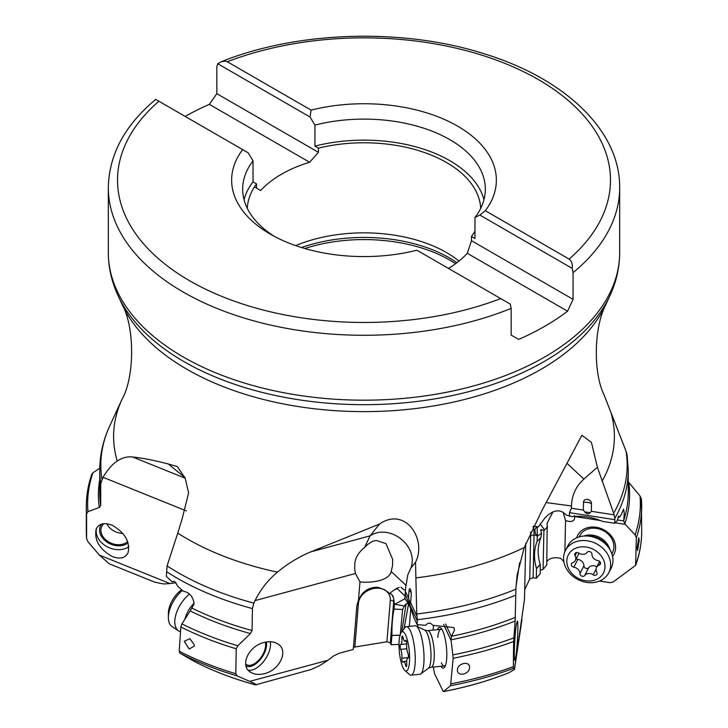 <?xml version="1.0" encoding="UTF-8"?>
<svg xmlns="http://www.w3.org/2000/svg" width="728" height="728" viewBox="0 0 728 728"><rect width="100%" height="100%" fill="white"/><g stroke="black" fill="none" stroke-linecap="round" stroke-linejoin="round"><path stroke-width="1.09" d="M185.203 478.214L132.669 457.011C127.427 456.374 122.286 457.721 117.254 461.051A250.396 144.563 0 0 1 122.04 399.272C134.798 376.804 134.798 326.754 122.04 304.277A250.396 144.563 180 0 0 186.95 369.296A250.396 144.563 180 0 0 428.992 406.679A250.396 144.563 180 0 0 605.96 304.277C593.22 328.719 593.693 374.083 603.922 394.512L626.053 451.214A263.163 151.934 180 0 1 613.649 513.204L614.851 518.272L614.741 523.277L617.344 520.402L618.627 516.07M628.273 481.827L640.021 495.959L641.386 498.917M627.09 454.9L626.053 451.214M536.545 535.499L534.034 535.107L533.133 577.759L536.327 578.25L536.536 568.604L540.176 564.291C537.291 555.027 537.519 546.136 540.877 537.628L541.587 533.324L537.219 536.327L535.298 533.305L534.862 529.538L535.926 527.791L538.392 526.845L544.89 517.972C553.144 509.636 560.214 508.635 566.111 514.978L571.735 516.625A54.6 45.154 -152.7 0 1 602.529 521.385L614.741 523.277M533.133 577.759L529.756 578.887L524.67 589.835M525.753 543.47L524.469 599.553L514.405 669.314L513.331 668.431A276.331 159.541 180 0 1 450.559 685.703L453.162 658.285L451.051 639.812A265.602 153.344 0 0 0 515.16 621.02L515.906 589.198A263.163 151.934 180 0 1 416.716 613.986L415.533 562.225C427.145 539.894 405.605 505.978 379.497 524.051L370.079 535.863L310.71 551.888L379.497 524.051M399.017 644.435L391.164 644.753L390.308 642.906L386.923 641.778L353.462 647.256M405.842 585.175L391.209 571.507C388.825 581.79 368.359 583.019 359.969 581.872L358.485 600.054L356.838 606.015L353.289 649.467L339.275 653.234L333.797 655.801L328.019 660.241L249.75 681.363L237.31 675.975A276.331 159.541 180 0 1 180.016 653.225L179.225 651.205L180.835 626.954L181.945 623.86L190.217 610.901A265.602 153.344 0 0 0 250.441 633.56L252.061 630.512L252.443 608.581L253.854 603.121A263.163 151.934 180 0 1 177.914 572.563A263.163 151.934 180 0 1 177.814 572.508A263.163 151.934 180 0 1 167.076 565.92L177.759 533.105A250.396 144.563 0 0 0 186.95 538.702A250.396 144.563 180 0 0 277.486 572.144C268.041 579.979 260.56 589.462 255.073 600.582L355.446 573.491L354.691 568.95L354.845 563.199C355.583 557.32 358.822 552.061 364.573 547.429L370.079 535.863M563.836 561.506L560.678 558.367C554.445 556.947 549.84 557.966 546.865 561.443M552.971 511.82L547.183 523.068L546.792 564.955L543.088 569.332L540.331 570.251M537.219 536.327L537.109 541.395A54.6 45.154 -152.7 0 0 536.536 568.604L540.24 564.491L540.267 573.591L536.327 578.25M515.151 621.02L513.622 641.514L513.331 668.431M567.649 463.909L583.892 479.106L597.388 467.249L591.427 442.387L581.881 435.271L542.042 510.301L524.233 547.565L517.208 574.783L516.061 586.204L519.619 562.78M516.061 586.204L515.906 589.198M516.325 624.815L517.317 621.13C518.609 620.138 517.508 646.5 515.843 656.465L514.842 660.15C513.559 661.151 514.66 634.78 516.325 624.815M457.421 670.097C457.129 663.272 469.915 660.46 469.533 667.412C469.879 674.319 457.093 677.131 457.421 670.097M508.208 673L508.999 672.69A254.509 146.938 180 0 1 443.452 691.518L450.559 685.703M508.999 672.69L514.469 669.451L521.967 619.583M433.296 667.021L434.561 673.655L443.297 691.6C466.621 687.159 488.397 680.917 508.635 672.845M417.872 624.633L417.699 626.753M433.124 630.102L433.506 625.398M410.774 608.781L409.336 626.371M400.364 635.353L391.928 635.426L391.164 644.753M399.008 587.414L393.056 590.717L389.607 593.511L391.737 594.339L393.566 597.997L394.476 604.222L394.076 609.118A54.6 13.714 -95.5 0 0 391.928 635.426L400.018 635.144M250.441 633.56L237.783 645.763L236.218 648.794L235.799 673.746L237.31 675.975M359.969 581.872L355.446 573.491M255.073 600.582L253.854 603.121M264.036 673.755C279.67 670.479 289.025 650.423 277.923 643.98C274.238 641.677 269.724 641.15 264.391 642.387C248.749 645.663 239.394 665.72 250.505 672.162C254.19 674.465 258.695 674.993 264.036 673.755M184.248 641.313L189.881 638.684L194.176 644.68L194.331 646.027L189.225 649.058L184.248 641.313M328.019 660.241L319.901 665.492L311.347 669.442L255.819 684.784L254.691 684.484L255.364 684.811A254.509 146.938 180 0 1 194.331 661.452L180.016 653.225M255.364 684.811C257.748 685.266 255.874 684.12 249.75 681.363M117.254 461.051C112.43 464.136 107.68 469.551 103.021 477.277L100.746 483.647L100.71 505.432L99.29 507.471L87.979 511.684L86.605 513.74L86.587 538.784M86.605 513.74A277.686 160.324 180 0 1 86.314 506.46L86.314 531.531A277.686 160.324 0 0 0 86.577 538.547L87.979 541.741L99.336 555.064L170.052 583.592L163.509 583.956L154.727 582.154M175.785 582.764L170.052 583.592M103.021 477.277L186.35 510.91M112.067 525.207C124.852 532.559 130.194 541.705 128.101 552.652C125.262 558.139 119.956 559.423 112.194 556.501C99.408 549.149 94.067 539.994 96.151 529.047C98.999 523.559 104.304 522.276 112.067 525.207M154.964 582.245L109.209 563.781L99.336 555.064M132.669 457.011C142.188 457.948 154.063 460.269 168.295 463.982L177.304 466.566L185.149 478.069L188.625 492.92L182.146 518.782L177.759 533.105M167.076 565.92L166.33 576.349L172.19 581.927L173.819 581.244L175.63 582.464L177.614 586.249L183.465 591.291C189.344 592.328 192.911 596.46 194.176 603.685L190.217 610.901M252.061 630.512A264.273 152.58 0 0 1 192.065 608.162L192.274 608.035M168.295 463.982L184.921 477.532M87.979 511.684A276.358 159.55 180 0 1 92.911 472.809L99.745 468.259M92.911 472.809L91.819 474.201C88.152 484.83 86.323 495.577 86.314 506.46M295.65 245.609A116.735 67.395 180 0 1 446.546 252.589A116.735 67.395 180 0 1 458.995 261.07M619.674 187.669C620.238 130.803 565.165 78.624 484.457 53.863C403.03 27.737 297.579 30.876 221.121 61.798L225.098 61.097L227.3 61.743L311.084 110.119A132.369 76.422 0 0 1 457.594 126.126A132.369 76.422 0 0 1 485.33 210.72L479.834 215.051L474.975 217.499L474.975 238.511L471.48 236.491L471.48 240.695L573.072 299.354L567.585 311.193A255.674 147.611 180 0 1 518.673 339.43L511.165 335.098L511.165 308.381A255.674 147.611 180 0 1 183.21 292.046A255.674 147.611 0 0 1 183.065 291.964A255.674 147.611 0 0 1 108.326 187.669L108.326 252.571A255.674 147.611 0 0 0 183.21 356.947A255.674 147.611 180 0 0 461.843 388.952A255.674 147.611 180 0 0 619.674 252.571L619.674 187.669A255.674 147.611 180 0 1 573.072 272.636L573.072 299.354M448.457 268.423A116.735 67.395 0 0 0 467.294 253.289L471.48 240.695M471.48 236.491A116.735 67.395 0 0 0 474.975 231.104M480.698 208.354A116.735 67.395 0 0 0 446.546 162.526A116.735 67.395 0 0 0 318.436 148.13L314.933 146.119A121.339 70.052 180 0 1 483.965 199.681M479.834 215.051L572.19 268.368L573.072 272.636M485.33 210.72L569.105 259.086C571.726 261.216 572.754 264.319 572.19 268.368M185.158 116.407A255.674 147.611 180 0 1 209.327 104.359L216.835 93.675L216.835 66.958L217.718 63.718L221.121 61.798M314.933 146.119L314.933 125.098A121.339 70.052 180 0 1 485.339 189.171A121.339 70.052 180 0 1 474.975 217.499M314.933 125.098L310.073 117.044L311.084 110.119M247.302 208.354A116.735 67.395 0 0 1 256.52 183.875L256.52 188.079L260.706 190.49L254.454 186.887M209.327 104.359L309.618 162.253A116.735 67.395 0 0 0 260.706 190.49M309.618 162.253L318.436 152.334L318.436 148.13M256.52 183.875L253.026 181.863L253.026 160.843L248.166 152.789L242.67 149.613A132.369 76.422 0 0 0 270.406 234.198A132.369 76.422 0 0 0 416.916 250.214L510.283 304.113L511.165 308.381M242.67 149.613L155.81 99.463M216.835 93.675L318.436 152.334M310.073 117.044L217.718 63.718M597.388 467.249L613.649 513.204M310.71 551.888C298.471 557.075 287.405 563.827 277.486 572.144M583.892 479.106C575.975 486.222 571.835 495.176 571.462 505.978L571.416 508.226L583.319 510.073L583.483 502.329A4.15 3.431 27.3 0 1 587.569 499.408A4.15 3.431 27.3 0 1 591.491 503.567L591.327 511.311L614.141 514.842M569.414 516.261L569.496 512.658L571.416 508.226M591.327 511.311L590.017 512.858C588.342 514.332 586.622 514.059 584.848 512.057L583.319 510.073M618.108 516.998L619.437 517.199L618.527 516.097M619.437 517.199L621.403 514.423L623.55 509.145L624.269 513.249L623.714 520.93L624.833 523.851A265.602 153.344 0 0 0 628.71 482.4M617.444 519.956L623.714 520.93M615.187 522.804L625.252 524.36L624.833 523.851M574.237 515.579L574.747 516.543L600.363 520.511M599.544 581.044L609.964 582.655L613.122 582L635.626 565.347L636.327 537.792L635.089 534.825L625.252 524.36M574.747 516.543C574.802 521.239 571.726 522.577 565.538 520.565L564.883 551.697M576.703 537.792A20.439 16.908 27.3 0 1 598.462 527.736A20.439 16.908 27.3 0 1 615.588 547.775A20.439 16.908 27.3 0 1 612.567 556.338M565.538 520.565L563.135 512.321M547.592 526.754L543.907 530.557L543.088 569.332M543.907 530.557L541.523 529.565L540.777 530.83L541.587 533.324M537.109 541.395L540.877 537.628M571.462 505.978L546.519 502.611M533.387 526.198L538.392 526.845M416.716 613.986L417.408 619.692L417.071 624.551L425.534 625.352L427.818 623.359L430.33 623.141L433.051 625.361L453.881 627.563L454.436 630.148L451.424 636.636L451.051 639.812M443.652 624.515L451.051 640.458M437.373 629.693A20.439 5.132 84.5 0 1 441.541 628.837A20.439 5.132 84.5 0 1 446.646 659.186A20.439 5.132 84.5 0 1 445.127 666.347A20.439 5.132 84.5 0 1 440.868 666.302M445.572 624.033L451.424 636.636M394.13 590.08L396.815 588.324L405.077 596.041L405.068 596.723M417.071 624.551L413.804 617.499A54.6 13.714 -95.5 0 0 405.551 599.717L404.932 598.38L405.469 588.952L407.798 574.82L410.901 568.031L415.533 562.225M358.485 600.054L361.388 594.867C365.174 590.09 370.106 587.551 376.212 587.25L378.46 587.432L384.866 589.853L389.607 593.511M364.573 547.429C369.05 542.879 373.064 540.595 376.622 540.558L385.949 543.607L392.638 559.304L392.538 565.72L391.209 571.507M410.901 568.031C418.928 545.9 389.516 522.859 369.988 535.972M405.287 591.127L408.481 598.006L409.091 590.517A4.15 1.037 84.5 0 1 410.355 589.243A4.15 1.037 84.5 0 1 411.238 595.149L410.628 602.629L416.735 615.797M410.628 602.629L410.647 603.749C410.346 604.559 409.891 603.567 409.263 600.764L408.481 598.006M410.656 603.667L410.647 603.749A9.191 5.16 -175.3 0 0 409.263 600.764M404.34 590.017L400.91 587.205M401.774 631.713L406.124 603.794L404.359 605.969L394.476 604.222M406.124 603.794L408.699 603.639M400.327 634.179L402.62 609.463L404.359 605.969M394.076 609.118L402.62 609.463M442.333 630.111A18.382 4.614 -95.5 0 0 440.84 629.365A18.382 4.614 -95.5 0 0 437.828 637.41M441.35 662.835A18.382 4.614 -95.5 0 0 444.335 665.965A18.382 4.614 -95.5 0 0 445.663 664.955M540.695 529.847L541.523 529.565L540.94 531.322M637.173 547.893L638.729 537.728L639.202 540.495L637.537 550.641L637.173 547.893M611.857 553.78L612.512 552.525A18.382 15.206 -152.7 0 0 613.932 546.828A18.382 15.206 -152.7 0 0 596.514 528.391A18.382 15.206 -152.7 0 0 579.843 535.635L579.197 536.891M274.474 236.454A121.339 70.052 180 0 1 242.661 189.171A121.339 70.052 180 0 1 253.026 160.843M244.035 199.681A121.339 70.052 180 0 1 253.026 181.863M567.585 311.193L467.294 253.289M122.859 533.451A15.17 11.32 22.8 0 1 120.557 533.242A15.17 11.32 22.8 0 1 106.779 523.732M103.877 523.678A15.17 11.32 -157.2 0 0 101.565 526.872A15.17 11.32 -157.2 0 0 115.816 544.517A15.17 11.32 -157.2 0 0 127.618 541.441M245.627 663.79A15.17 8.126 123.3 0 0 246.555 664.609A15.17 8.126 123.3 0 0 254.145 663.863A15.17 8.126 123.3 0 0 265.274 642.187M565.465 550.432L567.822 545.891A24.361 20.147 27.3 0 1 585.894 535.972A24.361 20.147 27.3 0 1 606.406 544.954A24.361 20.147 27.3 0 1 608.735 547.784A24.361 20.147 27.3 0 1 611.092 568.268L608.745 572.809A24.361 20.147 27.3 0 1 570.16 573.746A24.361 20.147 27.3 0 1 565.465 550.432A24.361 20.147 27.3 0 1 604.058 549.494A24.361 20.147 27.3 0 1 608.745 572.809M572.172 573.755A19.765 16.344 27.3 0 1 572.672 549.904A19.765 16.344 27.3 0 1 599.672 554.081A19.765 16.344 27.3 0 1 599.162 577.932A19.765 16.344 27.3 0 1 572.172 573.755M575.047 555.619A6.37 5.269 27.3 0 1 575.329 560.451A6.37 5.269 27.3 0 1 572.636 562.717A2.685 2.22 -152.7 0 0 571.498 563.672A2.685 2.22 -152.7 0 0 571.389 563.918A2.685 2.22 -152.7 0 0 573.837 567.194A6.37 5.269 27.3 0 1 579.898 573.6A2.685 2.22 -152.7 0 0 580.616 575.338A2.685 2.22 -152.7 0 0 584.711 575.493A6.37 5.269 27.3 0 1 593.184 574.802A2.685 2.22 -152.7 0 0 595.149 575.338A2.685 2.22 -152.7 0 0 596.915 574.255A2.685 2.22 -152.7 0 0 596.796 572.217A6.37 5.269 27.3 0 1 596.514 567.385A6.37 5.269 27.3 0 1 599.208 565.119A2.685 2.22 -152.7 0 0 600.345 564.164A2.685 2.22 -152.7 0 0 600.454 563.918A2.685 2.22 -152.7 0 0 598.006 560.642A6.37 5.269 27.3 0 1 591.946 554.236A2.685 2.22 -152.7 0 0 591.218 552.488A2.685 2.22 -152.7 0 0 587.132 552.343A6.37 5.269 27.3 0 1 578.66 553.034A2.685 2.22 -152.7 0 0 574.929 553.58A2.685 2.22 -152.7 0 0 575.047 555.619L576.658 552.497M596.833 566.757A6.37 5.269 -152.7 0 0 588.743 567.694A2.685 2.22 27.3 0 1 584.657 567.54A2.685 2.22 27.3 0 1 583.929 565.793A6.37 5.269 -152.7 0 0 577.868 559.386A2.685 2.22 27.3 0 1 576.267 558.64M401.21 632.45L404.914 627.636A24.361 6.115 84.5 0 1 406.415 626.653L415.188 625.816A24.361 6.115 84.5 0 1 416.125 625.998A24.361 6.115 84.5 0 1 423.123 645.463A24.361 6.115 84.5 0 1 420.702 673.955A24.361 6.115 84.5 0 1 419.819 674.31L411.056 675.147A24.361 6.115 84.5 0 1 409.391 674.474L404.841 670.452A19.765 4.96 84.5 0 1 399.745 655.064A19.765 4.96 84.5 0 1 401.21 632.45A19.765 4.96 84.5 0 1 408.863 647.592A19.765 4.96 84.5 0 1 404.841 670.452M406.415 626.653A24.361 6.115 84.5 0 1 414.35 646.3A24.361 6.115 84.5 0 1 411.056 675.147M401.874 638.592A6.37 1.602 84.5 0 1 400.837 644.498A6.37 1.602 84.5 0 1 400.682 644.48A2.685 0.673 -95.5 0 0 400.618 644.48A2.685 0.673 -95.5 0 0 400.245 645.135A2.685 0.673 -95.5 0 0 400.691 649.367A6.37 1.602 84.5 0 1 401.911 658.203A2.685 0.673 -95.5 0 0 401.993 660.214A2.685 0.673 -95.5 0 0 402.866 662.38A2.685 0.673 -95.5 0 0 403.121 662.107A6.37 1.602 84.5 0 1 403.731 661.461A6.37 1.602 84.5 0 1 405.541 665.046A2.685 0.673 -95.5 0 0 406.051 666.402A2.685 0.673 -95.5 0 0 406.297 666.548A2.685 0.673 -95.5 0 0 406.734 664.063A6.37 1.602 84.5 0 1 407.771 658.148A6.37 1.602 84.5 0 1 407.926 658.167A2.685 0.673 -95.5 0 0 407.999 658.176A2.685 0.673 -95.5 0 0 408.363 657.52A2.685 0.673 -95.5 0 0 407.917 653.28A6.37 1.602 84.5 0 1 406.697 644.453A2.685 0.673 -95.5 0 0 406.624 642.442A2.685 0.673 -95.5 0 0 405.742 640.276A2.685 0.673 -95.5 0 0 405.487 640.549A6.37 1.602 84.5 0 1 404.877 641.195A6.37 1.602 84.5 0 1 403.075 637.61A2.685 0.673 -95.5 0 0 402.311 636.099A2.685 0.673 -95.5 0 0 401.874 638.592L403.276 638.456M189.498 594.03A24.361 13.049 123.3 0 0 180.717 604.076A24.361 13.049 123.3 0 0 178.651 630.93A24.361 13.049 123.3 0 0 180.517 631.795M182.391 590.381A24.361 13.049 123.3 0 0 174.301 599.845A24.361 13.049 123.3 0 0 168.359 617.535A24.361 13.049 123.3 0 0 172.236 626.708L178.651 630.93M181.672 589.771A19.765 10.583 123.3 0 0 173.191 598.944A19.765 10.583 123.3 0 0 168.377 613.295L168.359 617.535M530.548 532.123A16.544 3.494 -81.2 0 1 530.657 536.072L529.756 578.887M530.657 536.072A2.757 1.438 -178.8 0 1 534.034 535.107A19.301 4.077 -81.2 0 0 533.096 526.781M513.622 641.514A277.686 160.324 180 0 1 453.162 658.285M451.123 683.756A277.686 160.324 0 0 0 513.222 666.739M404.049 628.765L408.508 604.003M394.349 603.13L393.675 601.683L390.308 642.906M392.747 595.713A19.301 15.224 -24.9 0 1 393.675 601.683A2.757 1.547 4.7 0 0 390.299 600.391L386.923 641.778M354.882 646.737L358.413 603.439A16.544 13.049 -24.9 0 1 375.475 588.27A16.544 13.049 -24.9 0 1 390.299 600.391M358.413 603.439A2.757 1.547 4.7 0 0 357.184 603.776M236.218 648.794A277.686 160.324 180 0 1 180.835 626.954M179.225 651.205A277.686 160.324 0 0 0 235.799 673.746M252.443 608.581A264.273 152.58 180 0 1 177.132 578.15A264.273 152.58 180 0 1 177.031 578.096A264.273 152.58 180 0 1 166.566 571.68M237.783 645.763A276.358 159.55 180 0 1 181.945 623.86M101.947 479.051A263.163 151.934 180 0 1 109.701 426.026C103.103 440.331 99.772 455.073 99.727 470.261L99.727 492.301A264.273 152.58 0 0 0 100.71 505.432M100.746 483.647A264.273 152.58 180 0 1 99.727 470.261M99.727 479.625A265.602 153.344 0 0 0 99.29 507.471M455.591 263.682A121.339 70.052 0 0 0 449.795 260.096A121.339 70.052 0 0 0 304.741 248.503M301.474 247.52A120.648 69.651 0 0 1 449.312 257.839A120.648 69.651 180 0 1 456.938 262.681M227.3 61.743A246.483 142.306 180 0 1 538.292 79.534A246.483 142.306 180 0 1 569.105 259.086M500.7 298.58A246.483 142.306 180 0 1 189.571 280.708A246.483 142.306 180 0 1 158.895 101.247M122.04 304.277L118.009 295.532A254.573 146.974 0 0 0 183.993 361.634A254.573 146.974 180 0 0 430.075 399.645A254.573 146.974 180 0 0 609.991 295.532C616.407 281.654 619.628 267.331 619.674 252.571M524.233 547.565A250.396 144.563 180 0 1 415.815 577.914M610.746 411.902A250.396 144.563 180 0 1 602.056 481.29M627.081 454.8L628.273 470.261A264.273 152.58 180 0 1 614.851 518.272M569.496 512.658L614.832 519.674M623.769 520.329A264.273 152.58 0 0 0 628.273 492.301L628.273 470.261M537.346 536.236L537.128 527.108M515.697 595.204A264.273 152.58 180 0 1 417.408 619.692M451.833 636.199A264.273 152.58 0 0 0 515.351 617.371M513.804 637.892A276.358 159.55 180 0 1 453.034 654.863M405.214 594.894L417.362 621.066M411.22 593.001A9.191 5.16 4.7 0 0 409.091 590.517M397.743 587.86L395.868 588.888M394.767 604.276L405.05 598.644M399.153 587.378L393.056 590.717M544.662 530.039L540.13 523.978M635.899 564.082A277.686 160.324 0 0 0 641.687 531.531C641.677 542.879 639.685 554.072 635.717 565.128M641.395 499.18A277.686 160.324 180 0 1 641.687 506.46A277.686 160.324 180 0 1 636.327 537.792M640.021 495.959A276.358 159.55 180 0 1 635.089 534.825M591.491 503.567A9.191 4.787 1.2 0 0 583.483 502.329M584.848 512.057A9.191 4.787 -178.8 0 1 590.017 512.858M128.092 542.797A16.544 12.349 22.8 0 1 115.834 545.581A16.544 12.349 22.8 0 1 101.82 536.982A16.544 12.349 22.8 0 1 101.611 524.124M96.642 528.064A19.301 14.405 -157.2 0 0 115.179 549.413A19.301 14.405 -157.2 0 0 128.883 546.628M266.393 641.987A16.544 8.863 -56.7 0 1 254.081 664.946A16.544 8.863 -56.7 0 1 245.973 665.865M248.221 670.17A19.301 10.338 123.3 0 0 255.892 668.395A19.301 10.338 123.3 0 0 270.279 641.732M583.792 536.054A18.382 15.206 27.3 0 1 605.432 541.778A18.382 15.206 27.3 0 1 609.882 549.54M585.894 535.972L588.852 535.981A19.365 16.016 27.3 0 1 605.168 543.124A19.365 16.016 27.3 0 1 607.015 545.372L608.735 547.784M573.837 567.194L577.868 559.386M600.464 562.689L599.208 565.119M596.023 569.314L593.184 574.802M588.743 567.694L584.711 575.493M583.929 565.793L579.898 573.6M431.122 667.23L428.373 668.259A19.365 4.859 84.5 0 0 430.294 645.609A19.365 4.859 84.5 0 0 424.733 630.139L427.627 630.63A18.382 4.614 84.5 0 1 433.615 645.454A18.382 4.614 84.5 0 1 431.122 667.23L444.335 665.965M400.691 649.367L406.816 648.785M406.051 640.494L405.487 640.549M406.761 664.928L405.541 665.046M408.353 657.584L401.911 658.203M194.158 603.184A19.365 10.374 123.3 0 0 189.134 609.418A19.365 10.374 123.3 0 0 184.967 619.082M86.314 531.531L86.596 538.82M122.04 399.272L109.701 426.026M155.701 99.399C124.761 125.28 108.963 154.709 108.326 187.669M118.009 295.532C111.593 281.654 108.372 267.331 108.326 252.571M605.96 304.277L609.991 295.532M517.49 573.018L517.226 574.792M405.259 594.976L405.523 591.646M641.386 498.88L641.687 531.531M194.385 661.479C212.74 670.943 232.987 678.705 255.137 684.775M579.042 553.271L575.329 560.451M599.608 561.388L596.514 567.385M427.627 630.63L440.84 629.365M424.733 630.139L416.125 625.998M428.373 668.259L420.702 673.955M406.715 643.934L400.837 644.498M406.306 641.059L404.877 641.195M406.706 661.179L403.731 661.461"/></g></svg>
